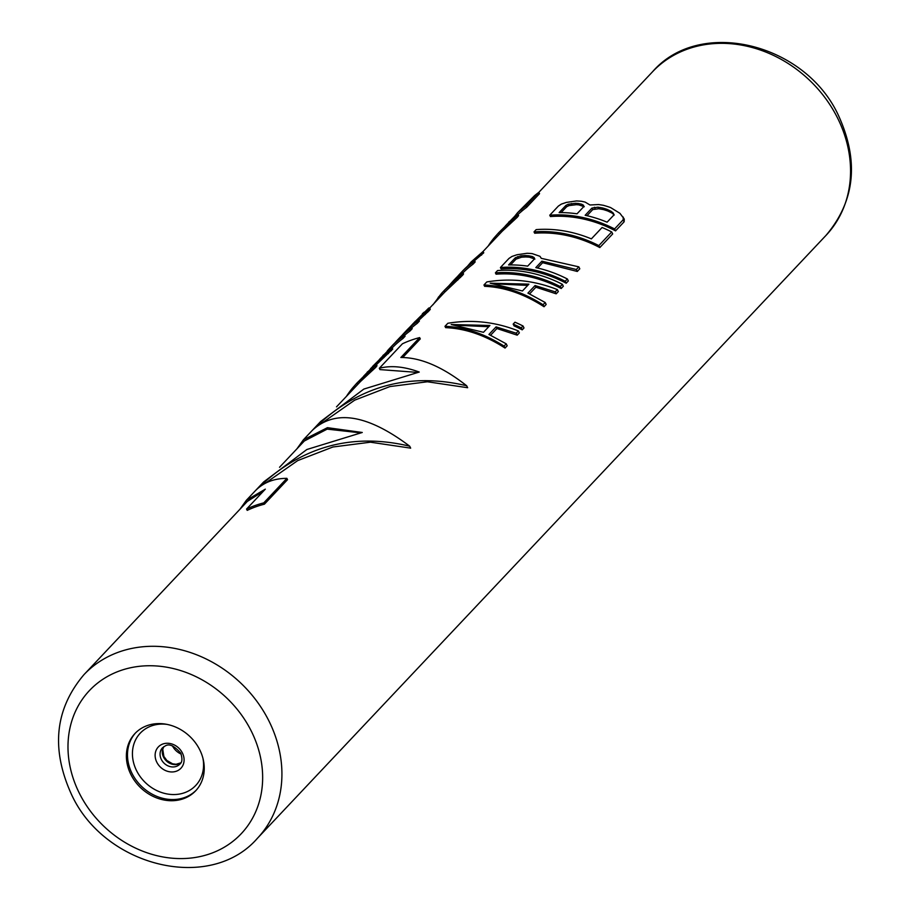 <?xml version="1.0" encoding="UTF-8"?>
<svg xmlns="http://www.w3.org/2000/svg" width="910" height="910" viewBox="0 0 910 910"><rect width="100%" height="100%" fill="white"/><g stroke="black" fill="none" stroke-linecap="round" stroke-linejoin="round"><path stroke-width="1.36" d="M336.507 406.861L360.497 381.517L375.75 367.344L376.99 365.74L376.319 364.387L373.908 365.615L363.716 376.103M376.228 364.83L392.722 349.053L392.051 347.7L389.639 348.939L379.459 359.416M402.925 338.52L402.254 337.178A120.723 102.773 -136.7 0 0 390.06 347.904L392.21 345.629A120.723 102.773 -136.7 0 1 404.404 334.903L405.075 336.245L402.925 338.52A119.233 101.499 -136.7 0 0 392.142 347.893M410.08 330.933L409.409 329.591A120.723 102.773 -136.7 0 0 397.215 340.317L399.365 338.042A120.723 102.773 -136.7 0 1 411.548 327.316L412.219 328.658L410.08 330.933A119.233 101.499 -136.7 0 0 404.597 335.301M417.235 323.357L416.564 322.003A120.723 102.773 -136.7 0 0 404.37 332.741L406.52 330.466A120.723 102.773 -136.7 0 1 418.702 319.728L419.373 321.082L417.235 323.357A119.233 101.499 -136.7 0 0 411.752 327.725M418.941 320.195L429.395 310.458L430.282 309.229L429.6 307.887L428.724 308.058L415.927 320.877M429.691 308.058L443.363 293.566A119.233 101.499 -136.7 0 1 444.785 292.087L462.644 275.195L463.543 273.967L462.86 272.613L461.984 272.795L456.968 277.027A120.723 102.773 -136.7 0 0 455.159 278.892A120.723 102.773 -136.7 0 0 453.362 280.781A120.723 102.773 -136.7 0 0 452.736 281.463L448.528 286.195M473.018 264.196L472.347 262.853A120.723 102.773 -136.7 0 0 460.164 273.58L462.303 271.305A120.723 102.773 -136.7 0 1 474.497 260.579L475.168 261.921L473.018 264.196A119.233 101.499 -136.7 0 0 462.974 272.829M483.028 251.501L502.115 231.345L517.369 217.171L518.609 215.568L517.938 214.214L515.526 215.454L505.346 225.942M481.606 255.096L480.935 253.742L471.164 261.909L483.073 251.467L483.745 252.821L474.542 260.658M522.238 210.79L521.555 209.425L517.494 212.781L534.42 195.775A120.723 102.773 -136.7 0 1 538.868 192.317L539.539 193.659L526.663 207.309A119.233 101.499 -136.7 0 0 522.238 210.79L518.029 214.396M496.917 328.533L496.087 326.872L488.932 334.459L506.222 343.821L507.188 345.777L505.05 348.052C485.144 335.255 465.34 328.453 445.65 327.657L444.979 326.315L447.834 323.277C471.846 319.262 495.358 321.81 518.37 330.933L519.348 332.889L517.21 335.164L496.917 328.533L490.604 335.233M513.172 324.108L514.969 322.208A120.723 102.773 -136.7 0 1 523.023 325.996L524.001 327.964L522.215 329.852A119.233 101.499 -136.7 0 0 514.082 325.905L513.172 324.108A120.723 102.773 -136.7 0 1 521.237 327.896L522.215 329.852M535.888 287.207L535.069 285.547L527.914 293.122L545.192 302.495L546.171 304.452L544.032 306.727C524.126 293.919 504.322 287.116 484.632 286.32L483.961 284.978L486.816 281.941C510.828 277.925 534.341 280.485 557.352 289.596L558.33 291.553L556.192 293.828L535.888 287.207L529.586 293.896M495.404 272.841L497.542 270.566A120.723 102.773 -136.7 0 1 562.369 284.284L563.336 286.24L561.197 288.515A119.233 101.499 -136.7 0 0 496.075 274.183L495.404 272.841A120.723 102.773 -136.7 0 1 560.219 286.559L561.197 288.515M500.409 267.529L508.986 258.429L511.966 256.449L517.005 254.743L527.095 253.276A120.723 102.773 -136.7 0 1 532.202 253.617L539.994 256.324L541.279 258.338L578.817 266.846L579.795 268.803L577.293 271.453L542.644 262.706L541.882 261.17L535.797 267.62A120.723 102.773 -136.7 0 1 567.374 278.983L568.352 280.94L566.202 283.215A119.233 101.499 -136.7 0 0 501.08 268.882L500.409 267.529A120.723 102.773 -136.7 0 1 565.224 281.258L566.202 283.215M542.644 262.706L537.628 268.029M534.022 231.891L536.172 229.616A120.723 102.773 -136.7 0 1 591.363 238.875L602.09 227.5A120.723 102.773 -136.7 0 1 611.713 231.959L612.692 233.915L599.815 247.565A119.233 101.499 -136.7 0 0 534.693 233.233L534.022 231.891A120.723 102.773 -136.7 0 1 598.837 245.609L599.815 247.565M615.558 230.878L624.135 221.778L624.26 219.026L619.903 213.304L610.576 207.548A120.723 102.773 -136.7 0 0 603.273 205.273L598.666 204.545L589.987 204.989L585.107 202.077L581.547 201.281A120.723 102.773 -136.7 0 0 576.451 200.951L566.361 202.418L561.322 204.113L558.342 206.104L549.765 215.204L550.436 216.546A119.233 101.499 -136.7 0 1 615.558 230.878L614.58 228.922A120.723 102.773 -136.7 0 0 549.765 215.204M263.365 491.241L247.338 501.41L83.947 674.674C55.009 708.901 50.801 748.702 71.321 794.077C104.218 866.775 210.13 892.972 257.428 838.281A119.233 101.499 -136.7 0 0 268.996 721.095A119.233 101.499 -136.7 0 0 83.947 674.674M359.848 432.773L327.156 429.133L304.327 440.986L279.529 467.285M416.837 372.349L379.971 369.596L379.311 368.288C390.879 365.263 404.199 366.514 419.248 372.053L363.852 389.07L320.65 421.512L303.371 439.837L296.899 448.869M379.311 368.288L402.425 343.787A120.723 102.773 43.3 0 1 419.635 337.599L420.284 338.907L402.721 357.528M419.635 337.599L400.855 357.505C420.716 357.448 442.647 366.866 466.671 385.76L467.649 387.717L427.416 381.768L389.924 386.568L354.695 400.161L321.856 423.104M466.671 385.76C407.589 371.724 356.072 386.659 312.107 430.566C334.857 409.147 367.378 414.357 409.682 446.184L410.66 448.141L370.427 442.192L332.935 446.992L297.707 460.596L264.867 483.528M409.682 446.184C350.6 432.148 299.083 447.083 255.118 490.99C263.229 482.596 273.819 478.376 286.877 478.353L287.537 479.661L264.423 504.174A119.233 101.499 -136.7 0 0 247.213 510.362L246.564 509.054A120.723 102.773 -136.7 0 1 263.763 502.866L264.423 504.174M199.734 749.783A41.735 35.524 -136.7 0 0 134.964 733.528A41.735 35.524 -136.7 0 0 130.903 774.546A41.735 35.524 -136.7 0 0 195.673 790.79A41.735 35.524 -136.7 0 0 199.734 749.783M353.296 389.059L352.682 387.819A120.723 102.773 -136.7 0 0 346.483 396.282M375.75 367.344L375.068 365.991L376.319 364.387M372.702 370.29L372.031 368.937L356.788 383.19L370.632 369.449L367.185 372.167M375.068 365.991L372.031 368.937M368.254 374.272L367.572 372.907M364.58 377.616L363.898 376.239M360.497 381.517L359.803 380.118M357.687 384.407L356.982 382.985L352.682 387.819M391.482 350.657L390.811 349.303L392.051 347.7M388.433 353.603L387.762 352.25L370.575 368.63M390.811 349.303L387.762 352.25M383.986 357.584L383.303 356.22M380.312 360.929L379.629 359.552M376.035 364.432L375.534 363.431M372.52 366.502L386.363 352.773L382.928 355.48M404.404 334.903L402.254 337.178M390.06 347.904A120.723 102.773 -136.7 0 0 387.239 351.044M411.548 327.316L409.409 329.591M397.215 340.317A120.723 102.773 -136.7 0 0 394.769 343.024M418.702 319.728L416.564 322.003M404.37 332.741A120.723 102.773 -136.7 0 0 401.924 335.449M412.901 324.347L415.608 321.253L415.904 321.856M424.356 312.483L412.73 323.994M422.649 314.291L420.522 316.35M424.197 312.153L422.388 313.757M415.324 321.298L409.784 327.168M429.395 310.458L428.712 309.116L429.6 307.887M427.962 311.971L427.29 310.628L415.608 321.253M428.712 309.116L427.29 310.628M425.266 314.541L424.595 313.188M420.818 318.523L420.147 317.158M437.96 299.299L437.63 298.639L433.001 304.748M462.644 275.195L461.973 273.842L462.86 272.613M460.505 277.47L459.834 276.117L444.091 290.677A120.723 102.773 -136.7 0 0 442.283 292.542A120.723 102.773 -136.7 0 0 441.646 293.213L437.642 298.389M461.973 273.842L459.834 276.117M457.821 280.03L457.138 278.688M453.373 284.022L452.691 282.657M449.699 287.367L449.005 285.99M444.785 292.087L444.091 290.677M442.362 294.635L441.646 293.213M439.041 298.15L438.461 296.99M457.571 277.129L445.877 288.788A120.723 102.773 -136.7 0 0 444.069 290.643L442.283 292.542M457.457 276.89L453.362 280.781M474.497 260.579L472.347 262.853M460.164 273.58A120.723 102.773 -136.7 0 0 457.639 276.367M494.915 238.898L494.301 237.658A120.723 102.773 -136.7 0 0 488.113 246.121M517.369 217.171L516.698 215.829L517.938 214.214M514.321 220.118L513.649 218.764L498.407 233.017L512.25 219.287L508.815 221.994M516.698 215.829L513.649 218.764M509.873 224.099L509.19 222.734M506.199 227.454L505.516 226.067M502.115 231.345L501.421 229.946M499.317 234.234L498.6 232.823L494.301 237.658M483.073 251.467L480.935 253.742M471.164 261.909L467.467 266.266M526.663 207.309L525.991 205.967A120.723 102.773 -136.7 0 0 521.555 209.425M517.494 212.781L515.071 215.829M538.868 192.317L525.991 205.967M517.21 335.164L516.232 333.208L496.087 326.872M518.37 330.933L516.232 333.208M505.05 348.052L504.072 346.096C484.222 333.629 464.521 327.031 444.979 326.315M506.222 343.821L504.072 346.096M489.91 325.484L483.472 332.309L451.201 324.529L489.91 325.484M488.727 326.736L457.969 325.291M523.023 325.996L521.237 327.896M556.192 293.828L555.214 291.871L535.069 285.547M557.352 289.596L555.214 291.871M544.032 306.727L543.054 304.77C523.204 292.292 503.503 285.695 483.961 284.978M545.192 302.495L543.054 304.77M528.892 284.147L522.454 290.973L490.183 283.192L528.892 284.147M527.709 285.399L496.951 283.954M562.369 284.284L560.219 286.559M567.374 278.983L565.224 281.258M577.293 271.453L576.314 269.496L541.882 261.17M578.817 266.846L576.314 269.496M527.663 266.141A120.723 102.773 -136.7 0 0 508.565 264.958L515.367 257.746L520.838 255.824L524.945 255.551A120.723 102.773 -136.7 0 1 528.767 255.79L532.293 256.529L534.204 257.61L534.454 258.94L527.663 266.141M534.932 259.077L529.472 257.2A119.233 101.499 -136.7 0 0 525.65 256.95L521.532 257.212L516.05 259.111L510.567 264.924M516.05 259.111L515.367 257.746M518.347 257.962L517.654 256.586M521.532 257.212L520.838 255.824M525.65 256.95L524.945 255.551M529.472 257.2L528.767 255.79M533.01 257.974L532.293 256.529M611.713 231.959L598.837 245.609M624.135 221.778L623.157 219.822L623.304 217.103M623.157 219.822L614.58 228.922M568.238 204.249L565.94 205.398L559.149 212.599A120.723 102.773 -136.7 0 1 577.02 213.816L583.81 206.604L583.56 205.285L581.649 204.204L578.123 203.453A120.723 102.773 -136.7 0 0 575.564 203.283L568.238 204.249L568.932 205.626L566.623 206.763L561.129 212.599M611.076 211.279L606.947 209.323A120.723 102.773 -136.7 0 0 602.568 207.958L597.927 207.173L591.944 208.083L585.153 215.283A120.723 102.773 -136.7 0 1 607.095 222.188L613.897 214.987L613.42 213.213L611.076 211.279L611.929 212.997L607.778 210.983A119.233 101.499 -136.7 0 0 603.375 209.573L602.568 207.958M566.623 206.763L565.94 205.398M584.288 206.741L578.828 204.875A119.233 101.499 -136.7 0 0 576.269 204.693L568.932 205.626M572.128 204.909L571.434 203.521M576.269 204.693L575.564 203.283M578.828 204.875L578.123 203.453M582.366 205.649L581.649 204.204M607.778 210.983L606.947 209.323M603.375 209.573L598.712 208.743L592.717 209.607L586.973 215.693M614.295 214.976L611.929 212.997M592.717 209.607L591.944 208.083M595.174 208.799L594.412 207.252M598.712 208.743L597.927 207.173M303.371 439.837L327.441 427.677L362.26 432.477L306.863 449.506L263.661 481.936L246.382 500.261L265.333 489.148L246.564 509.054M246.382 500.261L239.91 509.293M286.877 478.353L263.763 502.866M538.811 192.363L652.572 71.731A119.233 101.499 43.3 0 1 837.632 118.152A119.233 101.499 43.3 0 1 826.053 235.337L257.428 838.281M79.295 793.122A104.32 88.816 -136.7 0 0 210.847 853.489A104.32 88.816 -136.7 0 0 251.342 731.208A104.32 88.816 -136.7 0 0 119.79 670.841A104.32 88.816 -136.7 0 0 79.295 793.122M135.522 732.948A41.735 35.524 -136.7 0 0 132.007 773.375A41.735 35.524 43.3 0 0 196.219 790.198M202.941 758.292A38.129 32.464 43.3 0 1 179.793 793.998A38.129 32.464 43.3 0 1 136.557 770.634A38.129 32.464 -136.7 0 1 166.985 724.383M182.41 753.002A15.527 13.218 -136.7 0 0 162.833 744.016A15.527 13.218 -136.7 0 0 156.804 762.216A15.527 13.218 43.3 0 0 176.392 771.202A15.527 13.218 43.3 0 0 182.41 753.002M179.862 764.116A11.921 10.146 43.3 0 1 161.354 759.475A11.921 10.146 -136.7 0 1 162.515 747.758C165.529 746.189 168.964 740.058 180.703 753.07C182.546 758.69 182.262 762.375 179.862 764.116M163.698 746.746A11.921 10.146 -136.7 0 0 163.561 757.131A11.921 10.146 43.3 0 0 180.806 762.876M181.17 754.106A15.527 13.218 43.3 0 1 172.434 745.87M163.743 746.712L162.754 749.305L163.88 756.472L166.894 760.51L172.638 763.82L176.085 764.275L180.84 762.83M652.572 71.731C699.847 17.04 805.771 43.214 838.679 115.923C859.199 161.309 854.99 201.11 826.053 235.337"/></g></svg>
